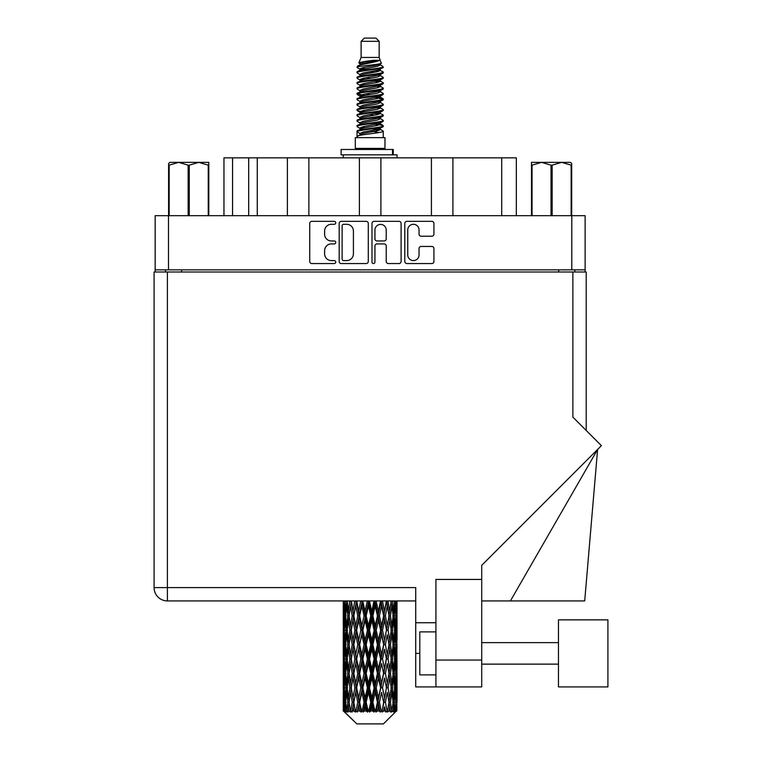 <?xml version="1.0" encoding="UTF-8"?>
<svg xmlns="http://www.w3.org/2000/svg" width="762" height="762" viewBox="0 0 762 762"><rect width="100%" height="100%" fill="white"/><g stroke="black" fill="none" stroke-linecap="round" stroke-linejoin="round"><path stroke-width="1.14" d="M407.756 254.946A5.648 5.648 0 0 0 413.404 260.594A5.648 5.648 0 0 0 419.043 254.946L419.043 248.564A2.115 2.115 0 0 1 421.157 246.45L431.816 246.45A2.115 2.115 0 0 1 433.921 248.564L433.921 261.433A2.115 2.115 0 0 1 431.816 263.547L406.918 263.547A2.115 2.115 0 0 1 404.803 261.433L404.803 223.447A2.115 2.115 0 0 1 406.918 221.342L431.816 221.342A2.115 2.115 0 0 1 433.921 223.447L433.921 234.105A2.115 2.115 0 0 1 431.816 236.22L421.157 236.22A2.115 2.115 0 0 1 419.043 234.105L419.043 229.943A5.648 5.648 0 0 0 413.404 224.295A5.648 5.648 0 0 0 407.756 229.943L407.756 254.946M373.466 263.547A1.476 1.476 0 0 0 374.942 262.071L374.942 246.031A2.115 2.115 0 0 1 377.057 243.916L384.124 243.916A2.115 2.115 0 0 1 386.229 246.031L386.229 261.433A2.115 2.115 0 0 0 388.344 263.547L399.002 263.547A2.115 2.115 0 0 0 401.107 261.433L401.107 223.447A2.115 2.115 0 0 0 399.002 221.342L374.104 221.342A2.115 2.115 0 0 0 371.989 223.447L371.989 262.071A1.476 1.476 0 0 0 373.466 263.547M368.294 261.433L368.294 223.447A2.115 2.115 0 0 0 366.189 221.342L341.29 221.342A2.115 2.115 0 0 0 339.176 223.447L339.176 261.433A2.115 2.115 0 0 0 341.29 263.547L366.189 263.547A2.115 2.115 0 0 0 368.294 261.433M585.13 269.853L155.162 269.853L155.162 215.675L585.13 215.675L585.13 272.005M331.365 224.295L334.27 224.295A1.476 1.476 0 0 0 335.747 222.818A1.476 1.476 0 0 0 334.27 221.342L311.849 221.342A2.115 2.115 0 0 0 309.734 223.447L309.734 261.433A2.115 2.115 0 0 0 311.849 263.547L334.27 263.547A1.476 1.476 0 0 0 335.747 262.071A1.476 1.476 0 0 0 334.27 260.594L331.365 260.594A6.753 6.753 0 0 1 324.612 253.841L324.612 250.669A6.753 6.753 0 0 1 331.365 243.916L334.27 243.916A1.476 1.476 0 0 0 335.747 242.44A1.476 1.476 0 0 0 334.27 240.963L331.365 240.963A6.753 6.753 0 0 1 324.612 234.21L324.612 231.048A6.753 6.753 0 0 1 331.365 224.295M431.416 215.675L431.416 157.848L380.895 157.848L380.895 215.675M287.379 215.675L287.379 157.848L257.28 157.848L257.28 215.675M359.397 215.675L359.397 157.848L308.877 157.848L308.877 215.675M155.162 269.853L155.162 272.005M165.478 272.005L165.478 269.853M574.805 269.853L574.805 272.005L574.805 269.853M223.952 215.675L223.952 157.848L257.28 157.848M501.71 215.675L501.71 157.848L452.914 157.848L452.914 215.675M501.71 157.848L516.331 157.848L516.331 215.675M308.877 157.848L287.379 157.848M380.895 157.848L359.397 157.848M452.914 157.848L431.416 157.848M343.605 224.295A1.476 1.476 0 0 0 342.128 225.771L342.128 259.109A1.476 1.476 0 0 0 343.605 260.594L346.672 260.594A6.753 6.753 0 0 0 353.416 253.841L353.416 231.048A6.753 6.753 0 0 0 346.672 224.295L343.605 224.295M386.229 230.048A5.648 5.648 0 0 0 380.59 224.399A5.648 5.648 0 0 0 374.942 230.048L374.942 238.858A2.115 2.115 0 0 0 377.057 240.963L384.124 240.963A2.115 2.115 0 0 0 386.229 238.858L386.229 230.048M607.914 686.924L607.914 619.849L558.47 619.849L558.47 686.924L607.914 686.924L558.47 686.924M435.931 674.884L419.805 674.884L419.805 631.889L435.931 631.889M481.717 686.924L435.931 686.924L435.931 660.054L481.717 660.054L481.717 686.924L415.719 686.924L415.719 587.597L167.411 587.597L167.411 272.005L586.207 272.005L586.207 430.444M572.872 272.005L572.872 417.119L601.409 445.646L481.717 565.328L481.717 579.434L435.931 579.434L435.931 660.054M481.717 579.434L481.717 660.054M397.021 620.363L397.021 640.175L396.992 615.867L396.802 625.783L396.411 615.867L396.802 605.971L396.992 615.867L397.021 600.932L415.719 600.932L167.411 600.932A13.325 13.325 0 0 1 154.086 587.597L154.086 272.005L167.411 272.005M154.086 587.597L167.411 587.597L167.411 600.932A13.325 13.325 0 0 1 154.086 587.597A13.325 13.325 0 0 0 167.411 600.932L343.3 600.932L343.348 626.088M435.931 622.754L415.719 622.754M510.407 600.932L597.608 449.447L584.702 600.932L481.717 600.932M169.85 162.363L168.593 163.544L168.593 165.154L168.593 163.544L169.85 162.363L178.641 162.363L169.154 165.154L169.154 215.675M168.593 215.675L168.593 165.154L169.154 165.154M208.245 215.675L208.245 165.154L198.749 162.363L208.798 162.363L208.798 215.675M208.245 165.154L208.798 165.154M188.138 215.675L188.138 165.154L178.641 162.363L198.749 162.363L189.252 165.154L189.252 215.675M188.138 165.154L189.252 165.154M178.641 162.363L199.444 162.363M361.112 41.329L379.171 41.329L375.952 38.1L364.341 38.1L361.112 41.329L361.112 57.445L358.826 62.97L360.712 64.284M379.171 41.329L379.171 57.445L361.112 57.445M384.981 137.636L355.311 137.636L355.311 148.39L384.981 148.39L384.981 137.636M358.854 148.39L358.854 149.466M381.429 148.39L381.429 149.466M379.505 60.284L362.931 63.617L357.397 66.427C357.235 64.579 375.923 62.579 379.505 60.284L373.885 60.284C365.579 61.227 360.559 62.122 358.826 62.97M357.397 66.427L357.359 67.685L360.712 69.666M379.171 57.445L381.229 63.322L377.361 64.961L362.931 67.647L359.94 68.99L360.359 69.475M381.457 62.97C382.572 64.532 356.568 65.961 357.026 67.313M382.895 66.427L383.257 67.313L382.257 67.313L382.895 66.427L379.924 64.475L380.352 64.961L377.361 66.304L360.359 69.847L357.026 72.009L357.359 73.066L360.359 74.857M377.371 124.073L383.257 125.759C384.067 127.549 356.216 129.34 357.026 131.131L357.026 131.807L359.94 133.483L359.94 134.588M379.571 123.406L380.352 124.082L377.361 125.425L362.931 128.111L357.026 131.131M383.257 125.759L382.924 126.806L377.361 129.454L362.931 132.14L359.94 133.483M383.257 126.435C384.067 128.226 356.216 130.016 357.026 131.807L357.026 137.636M383.257 131.131C384.067 132.921 356.216 134.722 357.026 136.512L362.931 133.483L377.361 130.797L380.352 129.454L379.924 128.969L383.257 131.131L383.257 137.636M382.257 67.313C377.704 68.875 356.225 70.447 357.026 72.009M357.026 72.685C356.216 70.895 384.067 69.104 383.257 67.313L377.361 70.333L362.931 73.019L359.94 74.362L359.94 75.705M377.371 68.99L383.257 72.009C384.067 73.8 356.216 75.6 357.026 77.391L357.359 78.438L360.712 80.41M379.924 69.847L380.352 70.333L377.361 71.676L362.931 74.362L357.026 77.391M383.257 72.009L382.924 73.066L379.924 74.857L362.931 78.391L359.94 79.743L360.359 80.229M383.257 72.685C384.067 74.476 356.216 76.267 357.026 78.057M379.924 75.219L383.257 77.391C384.067 79.181 356.216 80.972 357.026 82.763L357.359 83.81L360.712 85.782M380.352 74.362L380.352 75.705L377.361 77.048L362.931 79.743L357.026 82.763M383.257 77.391L382.924 78.438L379.924 80.229L362.931 83.772L359.94 85.115L360.359 85.601M383.257 78.057C384.067 79.848 356.216 81.639 357.026 83.429M380.352 79.743L380.352 81.086L383.257 82.763C384.067 84.553 356.216 86.344 357.026 88.135L357.359 89.183L360.359 90.973M380.352 81.086L377.361 82.429L362.931 85.115L357.026 88.135M383.257 82.763L382.924 83.81L379.924 85.601L362.931 89.144L359.94 90.487L359.94 91.831M383.257 83.429C384.067 85.22 356.216 87.02 357.026 88.811M379.571 85.782L383.257 88.135C384.067 89.926 356.216 91.716 357.026 93.507L357.359 94.564L360.712 96.536M379.924 85.973L380.352 86.458L377.361 87.801L362.931 90.487L357.026 93.507M383.257 88.135L382.924 89.183L379.924 90.973L362.931 94.517L359.94 95.86L360.359 96.355M383.257 88.811C384.067 90.602 356.216 92.392 357.026 94.183M379.924 91.345L383.257 93.507C384.067 95.298 356.216 97.098 357.026 98.889L357.359 99.936L360.712 101.908M380.352 90.487L380.352 91.831L377.361 93.174L362.931 95.86L357.026 98.889M383.257 93.507L382.924 94.564L379.924 96.355L362.931 99.898L359.94 101.241L360.359 101.727M383.257 94.183C384.067 95.974 356.216 97.765 357.026 99.555M379.571 96.536L383.257 98.889C384.067 100.679 356.216 102.47 357.026 104.261L357.359 105.308L360.359 107.099M379.924 96.717L380.352 97.203L377.361 98.546L362.931 101.241L357.026 104.261M383.257 98.889L382.924 99.936L379.924 101.727L362.931 105.27L359.94 106.613L359.94 107.956M383.257 99.555C384.067 101.346 356.216 103.137 357.026 104.937M379.924 102.089L383.257 104.261C384.067 106.051 356.216 107.842 357.026 109.633L357.359 110.681L362.912 111.985M380.352 101.241L380.352 102.584L377.361 103.927L362.931 106.613L357.026 109.633M383.257 104.261L382.924 105.308L379.924 107.099L362.931 110.642L359.94 111.985L360.712 112.662M383.257 104.937C384.067 106.728 356.216 108.518 357.026 110.309M379.571 107.28L383.257 109.633C384.067 111.423 356.216 113.214 357.026 115.005L357.359 116.062L360.359 117.853M379.924 107.471L380.352 107.956L377.361 109.299L362.931 111.985L357.026 115.005M383.257 109.633L382.924 110.681L379.924 112.471L362.931 116.014L359.94 117.358L359.94 118.701M383.257 110.309C384.067 112.1 356.216 113.89 357.026 115.681M377.371 111.985L383.257 115.005C384.067 116.805 356.216 118.596 357.026 120.386L357.359 121.434L360.359 123.225M379.924 112.843L380.352 113.328L377.361 114.671L362.931 117.358L357.026 120.386M383.257 115.005L382.924 116.062L379.924 117.853L362.931 121.396L359.94 122.739L359.94 124.082M383.257 115.681C384.067 117.472 356.216 119.263 357.026 121.053M379.924 118.215L383.257 120.386C384.067 122.177 356.216 123.968 357.026 125.759L357.359 126.806L360.712 128.778M380.352 117.358L380.352 118.701L377.361 120.044L362.931 122.739L357.026 125.759M383.257 120.386L382.924 121.434L379.924 123.225L362.931 126.768L359.94 128.111L360.359 128.597M383.257 121.053C384.067 122.844 356.216 124.644 357.026 126.435M361.369 68.066L364.769 68.599M360.283 68.542L362.912 68.99M375.523 70.723L378.914 71.257M361.369 78.819L364.769 79.353M377.371 81.077L380 81.524M360.283 79.296L362.912 79.743M375.523 81.467L378.914 82.001M361.369 84.191L364.769 84.725M377.371 86.458L380 86.897M360.283 84.668L362.912 85.115M357.292 93.85L364.769 95.479M377.371 97.203L380 97.65M360.283 95.421L362.912 95.869M375.523 97.593L382.991 99.222M377.371 107.956L380 108.394M361.369 111.061L364.769 111.595M377.371 113.328L380 113.776M375.523 113.719L378.914 114.252M375.523 124.463L378.914 124.997M361.369 127.187L364.769 127.721M372.751 128.778L380 129.892M360.283 127.664L362.912 128.111M375.523 129.845L378.914 130.378M396.935 706.479L396.764 711.003L396.411 702.288L396.802 692.391L396.84 711.003M397.021 677.99L397.021 697.802L396.992 673.494L396.802 683.381L396.411 673.494L396.802 663.578L396.992 673.494M396.992 644.681L396.802 654.587L396.411 644.681L396.802 634.765L397.021 668.988L396.916 659.073L395.735 659.073M383.438 723.9L396.402 711.003L383.438 723.9L356.845 723.9L343.376 711.003L343.481 706.784L343.614 711.003L344.919 712.079L344.043 711.003L343.633 702.288L344.119 692.391L344.786 702.288L344.043 711.003M352.215 644.681L350.558 654.587L349.044 644.681L350.558 634.765L352.215 644.681L353.701 644.681L353.016 649.186L354.863 659.073L353.016 668.988L351.292 659.073L353.701 644.681L351.292 630.279L353.016 620.363L354.863 630.279L353.016 640.175L351.901 633.879M352.215 673.494L350.558 683.381L349.044 673.494L350.558 663.578L352.215 673.494L353.701 673.494L351.901 684.286L353.016 677.99L354.863 687.886L353.016 697.802L351.292 687.886L353.701 673.494L351.901 662.673M343.843 600.932L343.481 611.372L343.291 601.466M343.872 601.466L345.157 601.466M343.776 612.543L343.481 611.372M343.367 615.867L344.548 615.867M343.291 630.279L343.481 620.363L343.872 630.279L343.481 640.175L343.291 630.279L343.291 659.073L343.481 649.186L343.872 659.073L343.481 668.988L343.291 659.073M343.633 615.867L344.119 605.971L344.786 615.867L344.119 625.783L343.633 615.867M346.053 600.932L345.157 611.372L344.434 600.932M346.1 601.466L347.539 601.466M345.748 613.962L345.157 611.372M344.576 604.047L344.119 605.971M344.786 615.867L346.158 615.867M344.576 627.707L344.119 625.783M343.776 619.182L343.481 620.363M343.872 630.279L345.157 630.279M343.367 644.681L344.548 644.681M343.776 641.356L343.481 640.175M343.633 644.681L344.119 634.765L344.786 644.681L344.119 654.587L343.633 644.681M344.395 630.279L345.157 620.363L346.1 630.279L345.157 640.175L344.395 630.279M345.567 615.867L346.596 605.971L347.796 615.867L346.596 625.783L345.567 615.867M349.768 600.932L348.405 611.372L347.186 600.932M349.844 601.466L351.339 601.466L350.558 605.971L352.215 615.867L350.558 625.783L349.044 615.867L350.558 605.971M347.796 615.867L349.272 615.867L348.405 611.372M347.282 602.761L346.596 605.971M347.282 628.993L346.596 625.783M345.748 617.763L345.157 620.363M346.1 630.279L347.539 630.279M345.748 642.776L345.157 640.175M344.576 632.851L344.119 634.765M344.786 644.681L346.158 644.681M343.776 648.005L343.481 649.186M343.872 659.073L345.157 659.073M344.576 656.511L344.119 654.587M343.348 663.264L343.291 687.886L343.481 677.99L343.872 687.886L343.481 697.802L343.291 687.886M343.367 673.494L344.548 673.494M343.776 670.169L343.481 668.988M344.395 659.073L345.157 649.186L346.1 659.073L345.157 668.988L344.395 659.073M345.567 644.681L346.596 634.765L347.796 644.681L346.596 654.587L345.567 644.681M347.12 630.279L348.405 620.363L349.844 630.279L348.405 640.175L347.12 630.279M354.759 600.932L353.016 611.372L351.377 600.932M354.863 601.466L356.321 601.466L356.216 600.932L355.74 605.971L357.759 615.867L355.74 625.783L353.835 615.867L355.74 605.971M352.215 615.867L353.701 615.867L351.901 605.076M353.835 615.867L353.016 611.372M349.844 630.279L351.339 630.279L350.558 625.783M349.272 615.867L348.405 620.363M347.796 644.681L349.272 644.681L348.405 640.175M347.282 631.565L346.596 634.765M347.282 657.787L346.596 654.587M345.748 646.586L345.157 649.186M346.1 659.073L347.539 659.073M343.633 673.494L344.119 663.578L344.786 673.494L344.119 683.381L343.633 673.494M344.576 661.645L344.119 663.578M344.786 673.494L346.158 673.494M345.748 671.589L345.157 668.988M343.776 676.808L343.481 677.99M343.872 687.886L345.157 687.886M344.576 685.314L344.119 683.381M343.348 692.087L343.376 711.003M343.367 702.288L344.548 702.288M343.776 698.983L343.481 697.802M345.567 673.494L346.596 663.578L347.796 673.494L346.596 683.381L345.567 673.494M347.12 659.073L348.405 649.186L349.844 659.073L348.405 668.988L347.12 659.073M360.721 600.932L358.702 611.372L356.759 600.932M360.845 601.466L362.169 601.466L362.055 600.932M367.284 600.932L365.112 611.372L362.845 601.466L362.131 600.932M356.645 601.466L356.425 600.932M357.759 615.867L359.159 615.867L356.321 601.466L353.016 620.363M359.664 615.867L361.836 605.971L364.074 615.867L361.836 625.783L359.664 615.867L359.159 615.867L358.702 611.372M354.863 630.279L356.321 630.279L353.701 615.867L351.901 626.678M356.645 630.279L358.702 620.363L360.845 630.279L358.702 640.175L355.74 625.783M353.835 644.681L353.016 640.175L353.701 644.681L356.321 630.279L355.74 634.765L357.759 644.681L355.74 654.587L353.835 644.681L355.74 634.765M351.339 630.279L350.558 634.765M349.844 659.073L351.339 659.073L350.558 654.587M349.272 644.681L348.405 649.186M347.796 673.494L349.272 673.494L348.405 668.988M347.282 660.368L346.596 663.578M344.395 687.886L345.157 677.99L346.1 687.886L345.157 697.802L344.395 687.886M345.748 675.399L345.157 677.99M346.1 687.886L347.539 687.886M347.282 686.6L346.596 683.381M344.576 690.458L344.119 692.391M344.786 702.288L346.158 702.288M345.748 700.392L345.157 697.802M395.83 711.003L396.764 711.003M343.776 705.612L343.481 706.784M347.12 687.886L348.405 677.99L349.844 687.886L348.405 697.802L347.12 687.886M362.845 601.466L362.969 600.932M344.186 711.003L345.434 712.079L344.815 711.003L345.157 706.784L345.538 711.003L347.053 712.079L345.567 702.288L346.596 692.391L347.796 702.288L346.729 711.003L348.053 712.079L348.405 706.784L348.996 711.003L350.644 712.079L349.044 702.288L350.558 692.391L352.215 702.288L350.749 711.003L352.063 712.079L353.016 706.784L353.787 711.003L355.454 712.079L353.835 702.288L355.74 692.391L357.759 702.288L355.978 711.003L357.207 712.079L358.702 706.784L359.607 711.003L361.188 712.079L361.569 711.003L359.664 702.288L361.836 692.391L364.074 702.288L362.102 711.003L363.169 712.079L364.141 711.003L365.112 706.784L366.084 711.003L367.484 712.079L368.179 711.003L366.151 702.288L368.456 692.391L370.78 702.288L368.732 711.003L369.56 712.079L370.846 711.003L371.827 706.784L372.818 711.003L373.952 712.079L374.904 711.003L372.885 702.288L375.18 692.391L377.438 702.288L375.456 711.003L375.999 712.079L377.504 711.003L378.447 706.784L379.381 711.003L380.181 712.079L381.333 711.003L379.447 702.288L381.581 692.391L383.638 702.288L382.057 712.079L383.696 711.003L384.543 706.784L385.772 712.079L387.058 711.003L385.42 702.288L387.277 692.391L388.991 702.288L387.372 712.079L389.049 711.003L389.734 706.784L390.382 712.079L391.716 711.003L390.439 702.288L391.887 692.391L393.163 702.288L391.611 712.079L393.202 711.003L393.697 706.784L393.725 712.079L395.021 711.003L394.183 702.288L395.126 692.391L395.888 702.288L395.23 711.003L394.497 712.079L395.907 711.003L396.173 706.784L396.402 711.003L395.907 711.003M343.614 711.003L356.845 723.9M394.154 711.003L393.202 711.003M390.392 711.003L389.049 711.003M385.362 711.003L383.696 711.003M381.838 711.003L381.333 711.003M379.381 711.003L377.504 711.003M375.456 711.003L374.904 711.003M372.818 711.003L370.846 711.003M368.732 711.003L368.179 711.003M366.084 711.003L364.141 711.003M362.102 711.003L361.569 711.003M359.607 711.003L357.816 711.003M353.787 711.003L352.263 711.003M348.996 711.003L347.834 711.003M345.538 711.003L344.815 711.003M367.408 601.466L368.522 601.466L368.398 600.932M374.018 600.932L371.827 611.372L369.513 601.466L368.513 600.932M364.074 615.867L365.312 615.867L362.169 601.466L361.836 605.971M366.151 615.867L368.456 605.971L370.78 615.867L368.456 625.783L366.151 615.867L365.312 615.867L365.112 611.372M360.845 630.279L362.169 630.279L359.159 615.867L358.702 620.363M362.845 630.279L365.112 620.363L367.408 630.279L365.112 640.175L362.845 630.279L362.169 630.279L361.836 625.783M357.759 644.681L359.159 644.681L356.321 630.279L362.283 600.932M359.664 644.681L361.836 634.765L364.074 644.681L361.836 654.587L359.664 644.681L359.159 644.681L358.702 640.175M354.863 659.073L356.321 659.073L353.701 644.681L351.901 655.482M356.645 659.073L358.702 649.186L360.845 659.073L358.702 668.988L355.74 654.587M353.835 673.494L355.74 663.578L357.759 673.494L355.74 683.381L353.016 668.988M351.339 659.073L350.558 663.578M349.844 687.886L351.339 687.886L350.558 683.381M349.272 673.494L348.405 677.99M347.282 689.181L346.596 692.391M347.796 702.288L349.272 702.288L348.405 697.802M345.748 704.193L345.157 706.784M369.513 601.466L369.637 600.932M374.142 601.466L374.98 601.466L374.856 600.932M380.505 600.932L378.447 611.372L376.209 601.466L374.98 601.466L374.999 600.932M370.78 615.867L371.761 615.867L368.522 601.466L368.456 605.971M372.885 615.867L375.18 605.971L377.438 615.867L375.18 625.783L372.885 615.867L371.761 615.867L371.827 611.372M367.408 630.279L368.522 630.279L365.312 615.867L365.112 620.363M369.513 630.279L371.827 620.363L374.142 630.279L371.827 640.175L369.513 630.279L368.522 630.279L368.456 625.783M364.074 644.681L365.312 644.681L362.169 630.279L361.836 634.765M366.151 644.681L368.456 634.765L370.78 644.681L368.456 654.587L366.151 644.681L365.312 644.681L365.112 640.175M360.845 659.073L362.169 659.073L359.159 644.681L358.702 649.186M362.845 659.073L365.112 649.186L367.408 659.073L365.112 668.988L362.845 659.073L362.169 659.073L361.836 654.587M357.759 673.494L359.159 673.494L356.321 659.073L355.74 663.578M359.664 673.494L361.836 663.578L364.074 673.494L361.836 683.381L359.664 673.494L359.159 673.494L358.702 668.988M354.863 687.886L356.321 687.886L353.701 673.494L368.646 600.932M356.645 687.886L358.702 677.99L360.845 687.886L358.702 697.802L355.74 683.381M352.215 702.288L353.701 702.288L351.901 691.496M353.835 702.288L353.016 697.802M351.339 687.886L350.558 692.391M349.272 702.288L348.405 706.784M376.209 601.466L376.333 600.932M380.619 601.466L381.019 600.932M386.344 600.932L384.543 611.372L382.534 601.466L381.124 601.466L381.181 600.932M377.438 615.867L378.114 615.867L374.98 601.466L375.18 605.971M379.447 615.867L381.581 605.971L383.638 615.867L381.581 625.783L379.447 615.867L378.114 615.867L378.447 611.372M374.142 630.279L374.98 630.279L371.761 615.867L371.827 620.363M376.209 630.279L378.447 620.363L380.619 630.279L378.447 640.175L376.209 630.279L374.98 630.279L375.18 625.783M370.78 644.681L371.761 644.681L368.522 630.279L368.456 634.765M372.885 644.681L375.18 634.765L377.438 644.681L375.18 654.587L372.885 644.681L371.761 644.681L371.827 640.175M367.408 659.073L368.522 659.073L365.312 644.681L365.112 649.186M369.513 659.073L371.827 649.186L374.142 659.073L371.827 668.988L369.513 659.073L368.522 659.073L368.456 654.587M364.074 673.494L365.312 673.494L362.169 659.073L361.836 663.578M366.151 673.494L368.456 663.578L370.78 673.494L368.456 683.381L366.151 673.494L365.312 673.494L365.112 668.988M360.845 687.886L362.169 687.886L359.159 673.494L358.702 677.99M362.845 687.886L365.112 677.99L367.408 687.886L365.112 697.802L362.845 687.886L362.169 687.886L361.836 683.381M357.759 702.288L359.159 702.288L356.321 687.886L355.74 692.391M359.664 702.288L359.159 702.288L358.702 697.802M355.454 712.079L353.701 702.288L353.016 706.784M382.534 601.466L382.638 600.932M386.448 601.466L386.496 600.932M383.638 615.867L386.667 600.932L388.991 615.867L387.277 625.783L385.42 615.867L387.277 605.971L388.382 612.267L386.591 601.466L388.163 600.932M385.42 615.867L383.962 615.867L381.124 601.466L381.581 605.971M386.448 630.279L384.543 640.175L382.534 630.279L384.543 620.363L386.591 630.279L383.962 615.867L384.543 611.372M380.619 630.279L381.124 630.279L378.114 615.867L378.447 620.363M382.534 630.279L381.124 630.279L381.581 625.783M377.438 644.681L378.114 644.681L374.98 630.279L375.18 634.765M379.447 644.681L381.581 634.765L383.638 644.681L381.581 654.587L379.447 644.681L378.114 644.681L378.447 640.175M374.142 659.073L374.98 659.073L371.761 644.681L371.827 649.186M376.209 659.073L378.447 649.186L380.619 659.073L378.447 668.988L376.209 659.073L374.98 659.073L375.18 654.587M370.78 673.494L371.761 673.494L368.522 659.073L368.456 663.578M372.885 673.494L375.18 663.578L377.438 673.494L375.18 683.381L372.885 673.494L371.761 673.494L371.827 668.988M367.408 687.886L368.522 687.886L365.312 673.494L365.112 677.99M369.513 687.886L371.827 677.99L374.142 687.886L371.827 697.802L369.513 687.886L368.522 687.886L368.456 683.381M364.074 702.288L365.312 702.288L362.169 687.886L361.836 692.391M366.151 702.288L365.312 702.288L365.112 697.802M361.188 712.079L359.159 702.288L358.702 706.784M391.173 600.932L389.734 611.372L388.068 601.466M390.439 615.867L391.887 605.971L393.163 615.867L391.887 625.783L390.439 615.867L388.953 615.867L389.734 611.372M388.068 630.279L389.734 620.363L391.249 630.279L389.734 640.175L388.068 630.279L386.591 630.279L387.277 625.783M383.638 644.681L381.124 630.279L383.962 615.867L384.543 620.363M385.42 644.681L387.277 634.765L388.991 644.681L387.277 654.587L385.42 644.681L383.962 644.681L384.543 640.175M380.619 659.073L381.124 659.073L378.114 644.681L381.124 630.279L381.581 634.765M382.534 659.073L384.543 649.186L386.448 659.073L384.543 668.988L382.534 659.073L381.124 659.073L381.581 654.587M377.438 673.494L378.114 673.494L374.98 659.073L378.114 644.681L378.447 649.186M379.447 673.494L381.581 663.578L383.638 673.494L381.581 683.381L379.447 673.494L378.114 673.494L378.447 668.988M374.142 687.886L374.98 687.886L371.761 673.494L374.98 659.073L375.18 663.578M376.209 687.886L378.447 677.99L380.619 687.886L378.447 697.802L376.209 687.886L374.98 687.886L375.18 683.381M370.78 702.288L371.761 702.288L368.522 687.886L371.761 673.494L371.827 677.99M372.885 702.288L371.761 702.288L371.827 697.802M367.484 712.079L365.312 702.288L368.522 687.886L368.456 692.391M363.169 712.079L365.312 702.288L365.112 706.784M394.668 600.932L393.697 611.372L392.554 600.932M392.487 601.466L391.011 601.466L391.887 605.971M393.011 614.572L393.697 611.372M392.487 630.279L393.697 620.363L394.726 630.279L393.697 640.175L392.487 630.279L391.011 630.279L391.887 625.783M388.953 615.867L389.734 620.363M388.382 641.071L387.277 634.765M390.439 644.681L391.887 634.765L393.163 644.681L391.887 654.587L390.439 644.681L388.953 644.681L389.734 640.175M386.448 659.073L384.543 649.186M388.068 659.073L389.734 649.186L391.249 659.073L389.734 668.988L388.068 659.073L386.591 659.073L387.277 654.587M383.638 673.494L381.581 663.578M385.42 673.494L387.277 663.578L388.991 673.494L387.277 683.381L385.42 673.494L383.962 673.494L384.543 668.988M380.619 687.886L381.124 687.886L378.114 673.494L378.447 677.99M382.534 687.886L384.543 677.99L386.448 687.886L384.543 697.802L382.534 687.886L381.124 687.886L381.581 683.381M377.438 702.288L378.114 702.288L374.98 687.886L375.18 692.391M379.447 702.288L378.114 702.288L378.447 697.802M373.952 712.079L371.761 702.288L371.827 706.784M394.183 615.867L395.126 605.971L395.888 615.867L395.126 625.783L394.183 615.867L392.754 615.867M396.631 600.932L396.173 611.372L395.535 600.932M395.497 601.466L394.125 601.466M395.707 613.296L396.173 611.372M394.535 603.371L395.126 605.971M394.535 628.374L395.126 625.783M393.011 617.153L393.697 620.363M393.011 643.385L393.697 640.175M391.011 630.279L391.887 634.765M392.487 659.073L393.697 649.186L394.726 659.073L393.697 668.988L392.487 659.073L391.011 659.073L391.887 654.587M388.953 644.681L389.734 649.186M388.382 669.893L387.277 663.578M390.439 673.494L391.887 663.578L393.163 673.494L391.887 683.381L390.439 673.494L388.953 673.494L389.734 668.988M386.448 687.886L384.543 677.99M388.068 687.886L389.734 677.99L391.249 687.886L389.734 697.802L388.068 687.886L386.591 687.886L387.277 683.381M383.638 702.288L381.581 692.391M385.42 702.288L383.962 702.288L384.543 697.802M380.181 712.079L378.114 702.288L378.447 706.784M394.183 644.681L395.126 634.765L395.888 644.681L395.126 654.587L394.183 644.681L392.754 644.681M395.497 630.279L396.173 620.363L396.173 640.175L395.497 630.279L394.125 630.279M397.021 611.372L396.926 600.932M396.916 601.466L395.735 601.466M396.516 604.79L396.802 605.971M396.411 615.867L395.135 615.867M396.516 626.964L396.802 625.783M395.707 618.439L396.173 620.363M395.707 642.099L396.173 640.175M394.535 632.184L395.126 634.765M394.535 657.177L395.126 654.587M393.011 645.966L393.697 649.186M393.011 672.208L393.697 668.988M391.011 659.073L391.887 663.578M392.487 687.886L393.697 677.99L394.726 687.886L393.697 697.802L392.487 687.886L391.011 687.886L391.887 683.381M388.953 673.494L389.734 677.99M388.382 698.697L387.277 692.391M390.439 702.288L388.953 702.288L389.734 697.802M385.772 712.079L384.543 706.784M394.183 673.494L395.126 663.578L395.888 673.494L395.126 683.381L394.183 673.494L392.754 673.494M395.497 659.073L396.173 649.186L396.173 668.988L395.497 659.073L394.125 659.073M396.916 630.279L395.735 630.279M396.516 633.593L396.802 634.765M396.411 644.681L395.135 644.681M396.516 655.768L396.802 654.587M395.707 647.252L396.173 649.186M395.707 670.922L396.173 668.988M394.535 660.978L395.126 663.578M394.535 685.981L395.126 683.381M393.011 674.78L393.697 677.99M393.011 701.002L393.697 697.802M391.011 687.886L391.887 692.391M388.953 702.288L389.734 706.784M395.497 687.886L396.173 677.99L396.173 697.802L395.497 687.886L394.125 687.886M396.516 662.397L396.802 663.578M396.411 673.494L395.135 673.494M396.516 684.562L396.802 683.381M395.707 676.065L396.173 677.99M395.707 699.726L396.173 697.802M394.535 689.791L395.126 692.391M394.183 702.288L392.754 702.288M393.011 703.574L393.697 706.784M396.916 687.886L395.735 687.886M396.992 702.288L397.021 697.802M396.516 691.21L396.802 692.391M396.411 702.288L395.135 702.288M395.707 704.86L396.173 706.784M373.885 60.284L362.931 62.274L359.94 63.617L360.359 64.103M380 111.547L379.924 112.471M370.142 130.797L378.914 132.559M366.236 77.724L370.142 78.391M360.359 128.969L359.94 129.454L359.94 128.111M370.142 71.676L374.047 72.352M380 95.421L380.352 97.203M370.142 114.671L374.047 115.348M366.236 93.85L370.142 94.517M360.359 112.843L359.94 113.328L359.94 111.985M377.371 128.111L379.924 128.969M387.372 712.079L388.382 705.888M382.057 712.079L388.382 677.094M375.999 712.079L388.382 648.281M369.56 712.079L381.124 659.073L388.382 619.468M357.207 712.079L381.238 600.932M352.063 712.079L359.159 673.494L375.095 600.932M341.119 154.838L341.119 149.466L393.249 149.466L393.249 154.838L341.119 154.838M397.021 157.848L397.021 154.838L393.249 154.838M343.271 154.838L343.271 157.848M571.691 163.544L570.433 162.363L571.691 163.544L571.691 215.675M571.138 215.675L571.138 165.154L561.642 162.363L570.433 162.363M571.138 165.154L571.691 165.154M551.031 215.675L551.031 165.154L541.544 162.363L561.642 162.363L552.145 165.154L552.145 215.675M551.031 165.154L552.145 165.154M531.485 215.675L531.485 162.363L541.544 162.363L532.047 165.154L532.047 215.675M531.485 165.154L532.047 165.154M538.686 162.363L541.544 162.363M561.642 162.363L562.432 162.363M168.488 215.675L168.488 269.853M571.795 269.853L571.795 215.675M558.689 272.005L558.689 269.853M181.604 269.853L181.604 272.005M232.553 157.848L232.553 215.675M248.679 215.675L248.679 157.848M419.805 653.386L415.719 653.386M392.506 154.838L392.506 149.466M558.47 664.131L481.717 664.131L558.47 664.131M558.47 642.633L481.717 642.633M343.271 605.971L343.271 625.783M343.271 634.765L343.271 654.587M343.271 663.578L343.271 683.381M343.271 692.391L343.271 711.003M359.94 63.617L359.94 64.961M380.352 68.99L380.352 70.333M359.94 85.115L359.94 86.458M359.94 95.86L359.94 97.203M380.352 111.985L380.352 113.328M380.352 122.739L380.352 124.082M379.924 123.587L382.924 125.378M357.359 110.681L360.359 112.471M380.352 63.617L380.352 64.961M359.94 68.99L359.94 70.333M359.94 79.743L359.94 81.086M380.352 85.115L380.352 86.458M359.94 101.241L359.94 102.584M380.352 106.613L380.352 107.956M380.352 128.111L380.352 129.454"/></g></svg>
